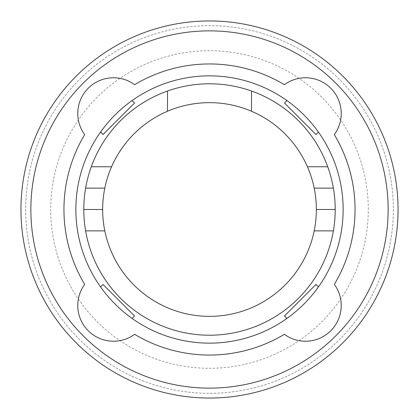 <?xml version="1.0" encoding="UTF-8"?>
<svg xmlns="http://www.w3.org/2000/svg" width="419" height="419" viewBox="0 0 419 419"><rect width="100%" height="100%" fill="white"/><g stroke="black" fill="none" stroke-linecap="round" stroke-linejoin="round"><path stroke-width="0.31" stroke-dasharray="2.1 1.57" d="M316.35 209.5A106.85 106.85 0 0 0 209.5 102.65A106.85 106.85 0 0 0 102.65 209.5A106.85 106.85 0 0 0 209.5 316.35A106.85 106.85 0 0 0 316.35 209.5L335.205 209.5A125.705 125.705 0 0 1 209.5 335.205A125.705 125.705 0 0 1 83.795 209.5A125.705 125.705 0 0 1 209.5 83.795A125.705 125.705 0 0 1 335.205 209.5M314.192 188.131L333.377 188.131M327.716 166.762L307.431 166.762M251.51 91.023L251.51 111.255M167.49 111.255L167.49 91.023M111.569 166.762L91.284 166.762M85.623 188.131L104.808 188.131M102.65 209.5L83.795 209.5M85.623 230.869L104.808 230.869M314.192 230.869L333.377 230.869M368.285 209.5A158.785 158.785 0 0 0 209.5 50.715A158.785 158.785 0 0 0 50.715 209.5A158.785 158.785 0 0 0 209.5 368.285A158.785 158.785 0 0 0 368.285 209.5M318.43 132.069L315.973 134.53L284.47 103.027L286.931 100.57M286.931 318.43L284.47 315.973L315.973 284.47L318.43 286.931M100.57 286.931L103.027 284.47L134.53 315.973L132.069 318.43M132.069 100.57L134.53 103.027L103.027 134.53L100.57 132.069M25.664 209.5A183.836 183.836 0 0 0 209.5 393.336A183.836 183.836 0 0 0 393.336 209.5A183.836 183.836 0 0 0 209.5 25.664A183.836 183.836 0 0 0 25.664 209.5A183.836 183.836 0 0 0 209.5 393.336A183.836 183.836 0 0 0 393.336 209.5A183.836 183.836 0 0 0 209.5 25.664A183.836 183.836 0 0 0 25.664 209.5M343.145 209.5A133.645 133.645 0 0 1 209.5 343.145A133.645 133.645 0 0 1 75.855 209.5A133.645 133.645 0 0 1 209.5 75.855A133.645 133.645 0 0 1 343.145 209.5M398.05 209.5A188.55 188.55 0 0 0 209.5 20.95A188.55 188.55 0 0 0 20.95 209.5A188.55 188.55 0 0 0 209.5 398.05A188.55 188.55 0 0 0 398.05 209.5M355.055 209.5A145.555 145.555 0 0 1 334.315 284.381A35.725 35.725 0 0 1 284.381 334.315A145.555 145.555 0 0 1 134.619 334.315A35.725 35.725 0 0 1 84.685 284.381A145.555 145.555 0 0 1 84.685 134.619A35.725 35.725 0 0 1 134.619 84.685A145.555 145.555 0 0 1 284.381 84.685A35.725 35.725 0 0 1 334.315 134.619A145.555 145.555 0 0 1 355.055 209.5M30.865 209.5A178.635 178.635 0 0 1 209.5 30.865A178.635 178.635 0 0 1 388.135 209.5A178.635 178.635 0 0 1 209.5 388.135A178.635 178.635 0 0 1 30.865 209.5"/><path stroke-width="0.63" d="M85.623 188.131A125.705 125.705 0 0 0 83.795 209.5L102.65 209.5A106.85 106.85 0 0 1 104.808 188.131L85.623 188.131A125.705 125.705 0 0 1 91.284 166.762L111.569 166.762A106.85 106.85 0 0 0 104.808 188.131M111.569 166.762A106.85 106.85 0 0 1 167.49 111.255L167.49 91.023A125.705 125.705 0 0 1 251.51 91.023L251.51 111.255A106.85 106.85 0 0 0 167.49 111.255M251.51 111.255A106.85 106.85 0 0 1 307.431 166.762L327.716 166.762A125.705 125.705 0 0 1 333.377 188.131L314.192 188.131A106.85 106.85 0 0 0 307.431 166.762M314.192 188.131A106.85 106.85 0 0 1 316.35 209.5L335.205 209.5A125.705 125.705 0 0 0 333.377 188.131M314.192 230.869A106.85 106.85 0 0 1 104.808 230.869L85.623 230.869A125.705 125.705 0 0 0 333.377 230.869L314.192 230.869A106.85 106.85 0 0 0 316.35 209.5M102.65 209.5A106.85 106.85 0 0 0 104.808 230.869M327.716 166.762A125.705 125.705 0 0 0 251.51 91.023M167.49 91.023A125.705 125.705 0 0 0 91.284 166.762M85.623 230.869A125.705 125.705 0 0 1 83.795 209.5M335.205 209.5A125.705 125.705 0 0 1 333.377 230.869M315.973 134.53L284.47 103.027L286.931 100.57A133.645 133.645 0 0 1 318.43 132.069L315.973 134.53M284.47 315.973L315.973 284.47L318.43 286.931A133.645 133.645 0 0 1 286.931 318.43L284.47 315.973M103.027 284.47L134.53 315.973L132.069 318.43A133.645 133.645 0 0 1 100.57 286.931L103.027 284.47M134.53 103.027L103.027 134.53L100.57 132.069A133.645 133.645 0 0 1 132.069 100.57L134.53 103.027M132.069 100.57A133.645 133.645 0 0 1 286.931 100.57M100.57 286.931A133.645 133.645 0 0 1 100.57 132.069M286.931 318.43A133.645 133.645 0 0 1 132.069 318.43M318.43 132.069A133.645 133.645 0 0 1 318.43 286.931M334.315 134.619A145.555 145.555 0 0 1 334.315 284.381A35.725 35.725 0 0 1 284.381 334.315A145.555 145.555 0 0 1 134.619 334.315A35.725 35.725 0 0 1 84.685 284.381A145.555 145.555 0 0 1 84.685 134.619A35.725 35.725 0 0 1 134.619 84.685A145.555 145.555 0 0 1 284.381 84.685A35.725 35.725 0 0 1 334.315 134.619M20.95 209.5A188.55 188.55 0 0 0 209.5 398.05A188.55 188.55 0 0 0 398.05 209.5A188.55 188.55 0 0 0 209.5 20.95A188.55 188.55 0 0 0 20.95 209.5M30.865 209.5A178.635 178.635 0 0 1 209.5 30.865A178.635 178.635 0 0 1 388.135 209.5A178.635 178.635 0 0 1 209.5 388.135A178.635 178.635 0 0 1 30.865 209.5"/></g></svg>
